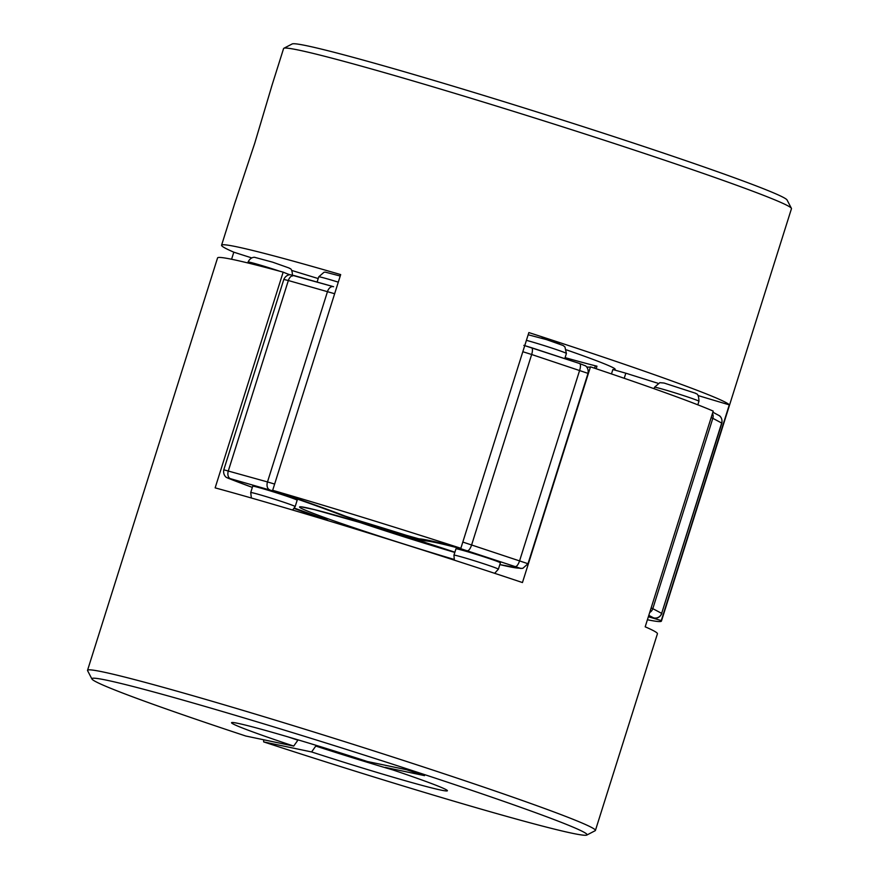 <?xml version="1.0" encoding="UTF-8"?>
<svg xmlns="http://www.w3.org/2000/svg" width="879" height="879" viewBox="0 0 879 879"><rect width="100%" height="100%" fill="white"/><g stroke="black" fill="none" stroke-linecap="round" stroke-linejoin="round"><path stroke-width="1.32" d="M791.408 208.323L787.057 199.983A259.602 9.065 -162.5 0 0 542.244 113.633A259.602 9.065 -162.5 0 0 292.18 43.95L283.84 48.29A266.26 9.295 17.5 0 1 540.321 119.753A266.26 9.295 17.5 0 1 791.408 208.323A266.26 9.295 17.5 0 1 791.463 208.686L661.437 621.079A266.26 9.295 -162.5 0 0 661.283 620.574A210.894 7.362 17.5 0 1 648.361 616.75M234.693 203.587L254.734 143.255L272.248 84.494M271.512 86.823L283.587 48.543A266.26 9.295 17.5 0 1 283.84 48.29M698.157 395.572A210.894 7.362 -162.5 0 0 729.295 404.856A266.26 9.295 -162.5 0 0 528.861 332.57L460.849 548.287A266.26 9.295 -162.5 0 0 272.666 490.306L340.678 274.589A266.26 9.295 -162.5 0 0 221.574 245.23A266.26 9.295 -162.5 0 0 233.814 252.185L231.584 259.25M729.295 404.856L661.283 620.574M647.416 619.75A266.26 9.295 -162.5 0 0 661.437 621.079M272.666 490.306A210.894 7.362 17.5 0 1 345.337 516.16L360.808 521.258A146.441 5.109 17.5 0 1 406.494 535.344L418.975 538.849A210.894 7.362 17.5 0 1 460.849 548.287M316.923 516.259L316.836 516.544A146.441 5.109 17.5 0 1 294.201 508.48M318.286 517.698A210.894 7.362 17.5 0 1 319.341 517.962L321.285 518.324L316.836 516.544M566.526 349.897A146.441 5.109 17.5 0 1 615.179 369.334A146.441 5.109 17.5 0 1 612.861 369.521L625.826 373.201A210.894 7.362 -162.5 0 0 657.942 383.266M594.589 368.213L595.314 365.906L596.973 366.191A146.441 5.109 17.5 0 1 565.098 357.621M553.484 341.865L559.56 343.986M541.64 338.096L549.836 340.667M233.814 252.185A210.894 7.362 -162.5 0 0 251.757 257.91M291.773 270.446A210.894 7.362 -162.5 0 0 318.198 278.555M392.539 769.839A106.502 3.714 17.5 0 1 315.781 746.062L311.606 751.952A113.16 3.945 -162.5 0 0 447.378 790.606A113.16 3.945 -162.5 0 0 385.244 767.389L424.535 775.63L406.636 769.74L367.356 761.511A113.16 3.945 -162.5 0 0 231.66 722.593A113.16 3.945 -162.5 0 0 293.707 746.073L245.779 736.02A259.602 9.065 17.5 0 1 91.943 679.017A259.602 9.065 17.5 0 1 342.206 748.095A259.602 9.065 17.5 0 1 586.82 835.05A259.602 9.065 17.5 0 1 263.678 741.909L263.623 739.766M311.606 751.952L263.678 741.909M293.707 746.073L297.893 740.184A106.502 3.714 17.5 0 1 288.488 737.031M586.82 835.05L595.16 830.71A266.26 9.295 -162.5 0 0 595.413 830.457A266.26 9.295 -162.5 0 0 344.271 741.524A266.26 9.295 -162.5 0 0 87.537 670.314A266.26 9.295 -162.5 0 0 87.592 670.677L91.943 679.017M87.537 670.314L217.563 257.921A266.26 9.295 17.5 0 1 283.159 272.149L215.146 487.867A266.26 9.295 17.5 0 1 522.456 582.557L590.468 366.84A266.26 9.295 17.5 0 1 713.21 411.097L645.186 626.815A266.26 9.295 17.5 0 1 657.426 633.77L595.413 830.457M586.634 366.939A210.894 7.362 -162.5 0 0 590.468 366.84M283.159 272.149A210.894 7.362 -162.5 0 0 289.773 274.808M315.781 746.062L316.022 745.304M250.724 492.548L252.723 486.208A23.293 0.813 17.5 0 1 275.193 492.438A23.293 0.813 17.5 0 1 297.168 500.217L295.168 506.557A23.293 0.813 -162.5 0 0 276.929 499.975A23.293 0.813 -162.5 0 0 252.064 492.69A23.293 0.813 -162.5 0 0 250.724 492.548L251.372 497.997M453.949 555.165L455.948 548.826A23.293 0.813 17.5 0 1 457.289 548.968A23.293 0.813 17.5 0 1 482.153 556.242A23.293 0.813 17.5 0 1 500.393 562.835L498.382 569.185A23.293 0.813 -162.5 0 0 480.154 562.593A23.293 0.813 -162.5 0 0 455.289 555.308A23.293 0.813 -162.5 0 0 453.949 555.165L454.344 560.176M624.222 378.289L625.826 373.201M612.861 369.521L611.465 373.927M596.16 368.751L596.973 366.191M454.817 552.43A106.502 3.714 17.5 0 1 356.632 521.357M333.196 286.609L294.421 275.643A6.658 4.329 105.8 0 0 294.234 275.588A6.658 4.329 105.8 0 0 288.345 280.522L334.646 293.729M283.807 279.456C286.213 274.171 291.048 274.622 290.597 274.797L333.58 286.719A6.658 4.329 105.8 0 0 333.372 286.653A6.658 4.329 105.8 0 0 327.493 291.586L267.491 481.934L223.793 469.793L283.807 279.456L288.345 280.522L228.331 470.858A6.658 4.329 -74.2 0 0 230.408 478.67L277.215 492.141A204.236 7.131 17.5 0 1 339.723 514.501A19.964 0.692 -162.5 0 0 362.928 522.159A139.783 4.878 17.5 0 1 406.537 535.597A19.964 0.692 -162.5 0 0 425.26 540.86A204.236 7.131 17.5 0 1 460.146 548.507L519.632 568.065A204.236 7.131 17.5 0 1 499.832 564.604L520.851 568.449L522.906 568.263L528.004 563.714L462.804 542.057M579.492 363.488L524.741 345.634M302.332 507.084L314.44 509.633L370.004 525.334L454.882 552.221A113.16 3.945 -162.5 0 0 299.563 507.007A113.16 3.945 -162.5 0 0 454.014 559.396M228.694 478.418A6.658 6.032 111.8 0 1 228.221 478.253L252.35 487.395A204.236 7.131 17.5 0 1 228.694 478.418L230.408 478.67M326.801 520.269A19.964 0.692 -162.5 0 0 320.956 517.654A139.783 4.878 17.5 0 1 294.432 508.128L326.01 519.511M648.812 615.333L653.405 617.783L649.911 616.948A204.236 7.131 17.5 0 1 648.438 616.509L650.02 616.981A6.658 2.956 106.5 0 0 650.13 617.014M579.569 363.51L531.564 347.721A6.658 2.208 108.2 0 1 531.663 354.501L588.018 373.377C589.018 367.554 584.821 365.29 585.359 365.818L579.569 363.51A6.658 2.208 108.2 0 1 579.668 370.29L519.654 560.626A6.658 2.208 -71.8 0 1 515.479 566.515M522.818 351.721L531.663 354.501L471.649 544.837A6.658 2.208 -71.8 0 1 467.474 550.726M718.626 415.273A6.658 6.538 118.1 0 1 721.67 423.03L721.868 423.184C722.857 417.393 718.736 415.141 719.297 415.679L712.858 412.196M712.484 413.405A6.658 6.538 118.1 0 1 712.825 418.316L721.67 423.03L661.656 613.366L652.811 608.653L712.825 418.316L711.155 417.613M721.868 423.173L661.656 613.366A6.658 6.538 -61.9 0 1 653.405 617.783M649.702 612.498A6.658 6.538 -61.9 0 0 652.811 608.653L651.141 607.949M649.911 616.948A6.658 2.956 106.5 0 0 650.031 616.981L655.064 618.168C654.536 618.344 659.393 618.849 661.854 613.52M323.78 519.357A6.658 5.67 -75.8 0 1 322.417 518.181M269.567 489.746A6.658 4.329 -74.2 0 1 267.491 481.934L274.633 484.065M277.215 492.141A6.658 3.692 -71.2 0 0 278.171 492.174M339.723 514.501A6.658 5.845 -68.8 0 0 341.546 514.709M425.26 540.86A6.658 6.603 -87.8 0 1 422.623 539.256M460.146 548.507A6.658 5.439 -75.3 0 1 458.75 547.727M519.632 568.065A6.658 6.636 78.9 0 0 522.994 568.241M698.948 401.263C698.651 391.902 695.641 394.33 695.652 393.287L664.052 383.035L659.821 382.662L654.514 387.254A23.293 0.813 17.5 0 1 672.885 392.21A23.293 0.813 17.5 0 1 698.948 401.263L697.827 404.834M292.509 276.028C292.202 266.656 289.202 269.084 289.213 268.051L272.633 262.173L254.657 257.327C255.328 257.327 250.834 256.415 248.065 262.019A23.293 0.813 17.5 0 1 279.555 271.161M287.532 273.918A23.293 0.813 17.5 0 1 289.905 274.797M340.228 276.028L325.329 272.149L324.043 272.237L318.736 276.83A23.293 0.813 17.5 0 1 338.294 282.159M526.411 340.349A23.293 0.813 17.5 0 1 551.331 347.897A23.293 0.813 17.5 0 1 566.406 353.468L564.768 358.643M235.627 200.632L221.574 245.23M531.564 347.721L523.851 345.381M228.221 478.253L226.661 477.495C226.925 477.901 222.739 475.484 223.793 469.793M588.018 373.377L528.004 563.714M654.514 387.254L654.053 388.694M248.065 262.019L247.779 262.931M318.736 276.83L317.099 282.049M292.619 510.029L295.168 506.557M528.169 334.767L546.529 339.613L563.109 345.491L564.933 346.908L566.406 353.468M494.646 573.317L498.382 569.185"/></g></svg>
